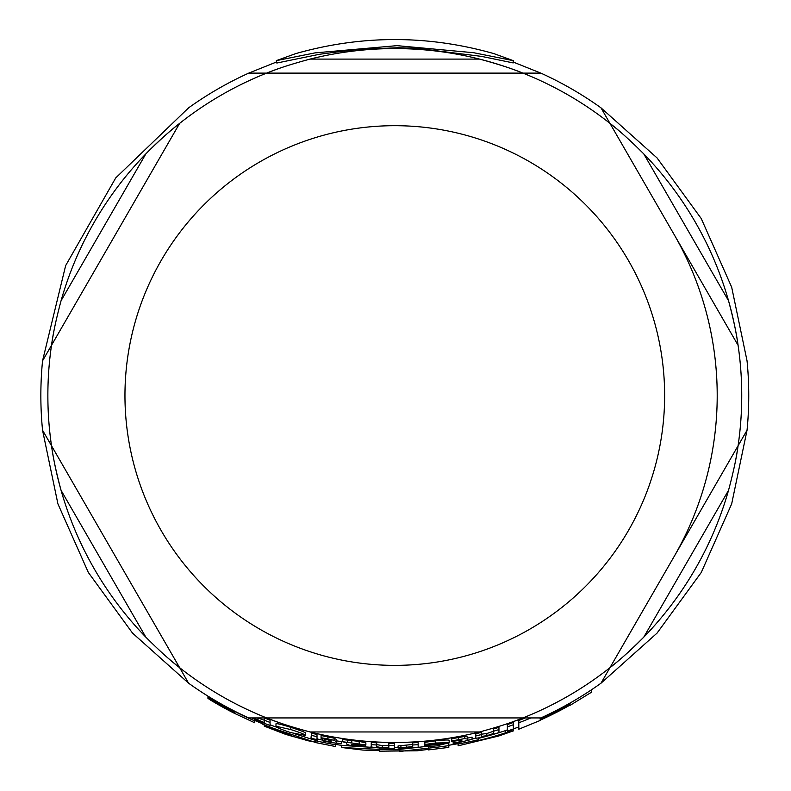 <?xml version="1.0" encoding="UTF-8"?>
<svg xmlns="http://www.w3.org/2000/svg" width="791" height="791" viewBox="0 0 791 791"><rect width="100%" height="100%" fill="white"/><g stroke="black" fill="none" stroke-linecap="round" stroke-linejoin="round"><path stroke-width="1.19" d="M276.356 62.064L248.74 73.118L266.656 73.118L248.74 73.118A353.943 353.943 0 0 0 188.614 107.833L115.723 177.935L65.643 265.608L42.556 360.815L51.514 345.291L42.556 360.815A353.943 353.943 0 0 0 42.556 430.245L51.514 445.758L42.556 430.245L57.911 503.857L88.335 572.457L132.532 633.097L188.614 683.216L179.656 667.703L188.614 683.216A353.943 353.943 0 0 0 248.74 717.931L347.13 717.931L248.74 717.931A353.943 353.943 0 0 1 188.614 683.216M600.982 683.216L609.94 667.703L600.982 683.216A353.943 353.943 0 0 1 540.856 717.931L522.94 717.931L540.856 717.931A353.943 353.943 0 0 0 600.982 683.216L657.064 633.097L701.271 572.457L731.675 503.867L747.04 430.245L738.082 445.758L747.04 430.245A353.943 353.943 0 0 0 747.04 360.815L731.675 287.182L701.251 218.573L657.074 157.953L600.982 107.833L609.94 123.347L600.982 107.833A353.943 353.943 0 0 0 540.856 73.118L266.656 73.118A346.933 346.933 0 0 0 179.656 123.347L51.514 345.291C53.037 333.673 56.22 318.813 61.065 300.718A346.933 346.933 0 0 1 145.831 153.909C159.07 140.669 170.352 130.475 179.656 123.347L51.514 345.291A346.933 346.933 0 0 0 47.865 395.53A346.933 346.933 0 0 1 51.514 345.291M145.831 637.141L61.065 490.331A346.933 346.933 0 0 1 47.865 395.53A346.933 346.933 0 0 0 51.514 445.758L179.656 667.703C170.352 660.574 159.07 650.39 145.831 637.141A346.933 346.933 0 0 1 61.065 490.331C56.22 472.237 53.037 457.386 51.514 445.758L179.656 667.703A346.933 346.933 0 0 0 266.656 717.931L522.94 717.931C512.113 722.43 497.648 727.097 479.564 731.952A346.933 346.933 0 0 1 310.042 731.952C291.948 727.097 277.483 722.43 266.656 717.931L522.94 717.931A346.933 346.933 0 0 0 609.94 667.703L738.082 445.758C736.559 457.386 733.376 472.237 728.531 490.331A346.933 346.933 0 0 1 643.775 637.141C630.526 650.39 619.244 660.574 609.94 667.703L738.082 445.758A346.933 346.933 0 0 0 738.082 345.291L609.94 123.347C619.244 130.475 630.526 140.669 643.775 153.909A346.933 346.933 0 0 1 728.531 300.718C733.376 318.813 736.559 333.673 738.082 345.291L609.94 123.347A346.933 346.933 0 0 0 522.94 73.118L266.656 73.118C277.483 68.629 291.948 63.952 310.042 59.098A346.933 346.933 0 0 1 479.564 59.098C497.648 63.952 512.113 68.629 522.94 73.118L540.856 73.118L513.24 62.054M42.556 360.815A353.943 353.943 0 0 0 42.556 430.245M248.74 73.118A353.943 353.943 0 0 0 188.614 107.833M600.982 107.833A353.943 353.943 0 0 0 540.856 73.118M747.04 430.245A353.943 353.943 0 0 0 747.04 360.815M51.702 344.055A346.933 346.933 0 0 1 54.045 330.331M61.065 300.718L145.831 153.909A346.933 346.933 0 0 1 266.656 73.118M267.823 72.663A346.933 346.933 0 0 1 280.884 67.828M310.042 59.098L479.564 59.098A346.933 346.933 0 0 1 609.94 123.347M610.919 124.128A346.933 346.933 0 0 1 621.637 133.017M643.775 153.909L728.531 300.718A346.933 346.933 0 0 1 738.082 445.758M737.894 446.994A346.933 346.933 0 0 1 735.551 460.718M728.531 490.331L643.775 637.141A346.933 346.933 0 0 1 522.94 717.931M521.773 718.396A346.933 346.933 0 0 1 508.722 723.231M479.564 731.952L310.042 731.952A346.933 346.933 0 0 1 179.656 667.703M178.677 666.922A346.933 346.933 0 0 1 167.959 658.033M458.098 745.834L498.666 736.016L513.567 730.805L513.567 729.401L505.676 732.773A355.011 355.011 0 0 1 478.446 740.544L478.446 739.714A354.21 354.21 0 0 1 458.098 744.034L458.098 745.29M275.99 726.247C276.138 727.285 280.993 729.391 290.554 732.565L305.286 735.373C305.069 734.473 300.244 732.535 290.801 729.569L275.99 726.247L275.99 723.983C275.505 723.023 280.439 724.141 290.801 727.325C302.182 731.092 307.017 733.039 305.286 733.168L305.286 735.373M346.379 743.926L349.108 745.181L365.353 746.793L365.353 746.229L356.692 745.834L351.728 744.628L365.867 744.984L342.345 741.681L346.379 742.65L346.379 743.926L346.379 742.65M424.866 744.469L424.866 745.082L434.803 743.698L443.741 743.52A351.422 351.422 0 0 1 424.401 745.695L424.401 745.765C423.739 746.655 427.723 746.704 436.375 745.903L449.179 742.779L435.633 742.996L424.866 744.469L424.866 742.324L435.633 740.841C445.392 739.803 449.911 739.733 449.179 740.623L449.179 742.779M513.24 60.63L493.831 53.6C427.812 34.883 361.784 34.883 295.765 53.6L276.356 60.63L315.075 52.878L397.023 45.651L473.651 52.72L513.24 60.63L513.201 62.924L481.531 56.388L416.758 48.291L398.041 47.747L356.79 49.408L319.584 54.263L277.206 62.954L276.356 62.865L276.356 60.63M296.843 53.294L295.765 53.6M513.567 728.827L518.807 726.959L518.807 720.482A347.813 347.813 0 0 0 525.303 717.931M472.069 739.031A352.094 352.094 0 0 0 476.083 738.112M478.446 738.369A352.905 352.905 0 0 0 505.676 730.558L507.367 729.856M317.478 739.021A352.094 352.094 0 0 0 322.471 740.109M294.549 733.732L312.9 739.605M313.246 739.694L315.154 740.198M270.057 724.783A352.094 352.094 0 0 0 277.522 727.512M342.345 741.681L342.345 739.516L359.183 741.414L365.867 742.838L365.867 744.984M436.375 743.767L429.918 744.311M481.254 734.206L486.841 733.514L493.406 731.279L493.406 733.494L486.841 735.719L481.254 736.401L481.254 734.592A349.909 349.909 0 0 1 475.806 735.927L475.806 737.736C473.957 738.685 477.062 738.3 485.12 736.599L493.406 734.246A352.776 352.776 0 0 0 498.953 732.585L498.953 729.579A349.909 349.909 0 0 1 493.406 731.26L493.406 729.025A347.773 347.773 0 0 0 498.953 727.334L498.953 729.579M475.806 737.736L475.806 733.732A347.773 347.773 0 0 0 481.254 732.387L481.254 734.592M251.716 717.931L264.501 723.36A352.776 352.776 0 0 0 270.057 725.515L270.057 723.251M264.501 720.275L264.501 717.971A347.773 347.773 0 0 0 270.057 720.156L270.057 722.45A349.909 349.909 0 0 1 264.501 720.275L264.501 722.588L253.12 717.931M257.817 717.931L264.501 720.294M388.836 745.389L388.836 743.243A347.773 347.773 0 0 0 394.383 743.303L394.383 745.438A349.909 349.909 0 0 1 388.836 745.389L388.836 747.535L382.28 747.732L376.684 746.724L376.684 744.974A349.909 349.909 0 0 1 371.246 744.647L371.246 746.407C370.05 746.912 373.154 747.465 380.55 748.068L388.836 748.256A352.776 352.776 0 0 0 394.383 748.306L394.383 746.18M376.684 744.588L382.28 745.606L388.836 745.409M371.246 744.647L371.246 742.502A347.773 347.773 0 0 0 376.684 742.828L376.684 746.724M336.6 740.87A350.215 350.215 0 0 0 341.386 741.642L341.386 743.797A352.341 352.341 0 0 1 336.6 743.026L336.6 741.78L334.109 740.346L327.909 738.923L321.067 737.736L321.067 738.339L331.152 740.673L331.152 742.067A352.341 352.341 0 0 1 322.471 740.366L322.471 740.811A352.776 352.776 0 0 0 331.152 742.522L341.386 743.797M321.067 737.736L321.067 735.551L334.109 738.171L336.6 739.615L336.6 741.582M467.283 738.161A350.215 350.215 0 0 0 472.069 737.113L472.069 739.288A352.341 352.341 0 0 1 467.283 740.327L467.283 739.071L464.801 738.576L451.75 740.93L451.75 741.523L461.845 740.03L461.845 741.424L461.845 740.03M451.75 740.93L451.75 738.764L464.801 736.391L467.283 736.886L467.283 738.863M507.367 728.818L507.367 724.576A347.773 347.773 0 0 0 513.349 722.47L513.349 724.744A349.909 349.909 0 0 1 507.367 726.84L507.367 731.052A353.903 353.903 0 0 0 513.349 728.986L513.349 724.744M311.575 735.393L311.575 733.198A347.773 347.773 0 0 0 317.013 734.483L317.013 736.678A349.909 349.909 0 0 1 311.575 735.393L311.575 738.349A352.776 352.776 0 0 0 317.013 739.625L317.013 737.449M412.694 742.838A347.773 347.773 0 0 0 418.152 742.512L418.152 744.657A349.909 349.909 0 0 1 412.694 744.984L412.694 742.838M412.694 746.605L412.694 744.984L412.694 746.605L398.061 748.068L398.061 745.943L412.694 744.469M317.013 738.033L317.478 740.435L311.061 738.932L317.478 740.435M311.061 738.932L311.061 736.757L311.575 736.737M399.841 749.344L426.359 746.427M394.383 747.624A352.094 352.094 0 0 0 398.061 747.604M448.794 746.852L448.794 745.597A354.21 354.21 0 0 1 428.445 748.128L399.841 751.45L399.841 749.7A354.21 354.21 0 0 1 379.492 749.403L341.633 747.505L341.633 745.379L373.807 747.475M341.623 747.505L362.871 750.066L379.492 750.639M379.482 751.173L417.154 750.797L428.445 749.374M448.794 745.597L448.794 743.451M428.445 748.128L428.445 746.486M399.841 749.7L399.841 748.177M379.492 749.403L379.492 748.019M398.061 748.068L404.498 748.227L412.694 747.277L412.694 747.851A352.776 352.776 0 0 0 418.152 747.535L418.152 744.657M400.918 747.584L400.918 745.458M464.801 738.576L464.801 736.391M467.283 740.327L467.283 739.071M461.845 741.424A352.341 352.341 0 0 1 453.164 742.996L453.164 741.207M453.164 742.996L453.164 743.451A352.776 352.776 0 0 0 461.845 741.879L472.069 739.288M331.152 740.673L331.152 739.911M322.471 740.366L322.471 738.557M334.109 740.346L334.109 738.171M336.6 743.026L336.6 741.78M493.406 733.494L493.406 731.279M424.401 745.695L424.401 743.56M365.353 746.229L365.353 745.231M351.797 743.065L351.797 740.91M254.702 722.203L254.702 719.335M209.655 699.452A355.881 355.881 0 0 1 207.954 698.413L207.954 697.563A355.149 355.149 0 0 0 234.354 712.365L234.354 712.998L234.354 712.365M234.354 712.998A355.713 355.713 0 0 1 209.655 699.254L209.655 699.551A355.97 355.97 0 0 0 234.354 713.284L254.702 722.776M254.702 720.848A354.21 354.21 0 0 1 207.954 696.446L207.954 696.139M207.954 696.446L207.954 697.563M209.655 699.254L209.655 698.601M335.503 745.992L335.503 743.411M335.503 744.736A354.21 354.21 0 0 1 315.154 740.663L315.154 742.353L286.658 732.822A354.21 354.21 0 0 1 262.671 724.17L294.094 736.866L285.353 734.256L308.223 740.811L315.154 741.938M285.353 734.256L264.234 726.128L264.234 724.932M315.154 740.663L315.154 740.149M286.658 732.822L286.658 731.289M262.671 724.17L262.671 722.47M478.446 739.714L478.446 738.043M505.676 732.773L505.676 730.558M458.098 744.034L458.098 742.581M513.567 729.401L513.567 727.156M570.113 705.335L591.441 692.263L591.441 689.821M570.113 705.028L570.113 705.028A355.713 355.713 0 0 1 540.134 720.196L540.134 719.909M570.113 703.001L570.113 703.772A354.605 354.605 0 0 1 540.134 718.989L540.134 717.931M530.899 717.931A349.958 349.958 0 0 1 518.807 722.776L518.807 729.203L540.134 720.482M124.958 395.53A269.84 269.84 0 0 1 394.798 125.69A269.84 269.84 0 0 1 664.638 395.53A269.84 269.84 0 0 1 394.798 665.369A269.84 269.84 0 0 1 124.958 395.53M406.208 747.703L406.208 745.577M458.602 739.516L458.602 737.341M327.909 738.923L327.909 736.747M382.28 747.732L382.28 745.606M257.945 720.294L257.945 717.991M486.841 735.719L486.841 733.514M435.633 742.996L435.633 740.841M359.183 743.57L359.183 741.414M356.692 745.834L356.692 745.033M347.674 742.195L347.674 740.03M290.801 729.569L290.801 727.325M674.011 556.726A322.402 322.402 0 0 0 674.011 234.324M458.098 743.688L448.794 745.26M262.671 723.785L254.702 720.482M335.503 744.4L341.633 745.379M448.794 747.386L428.445 749.908M335.503 746.526L315.154 742.482"/></g></svg>
